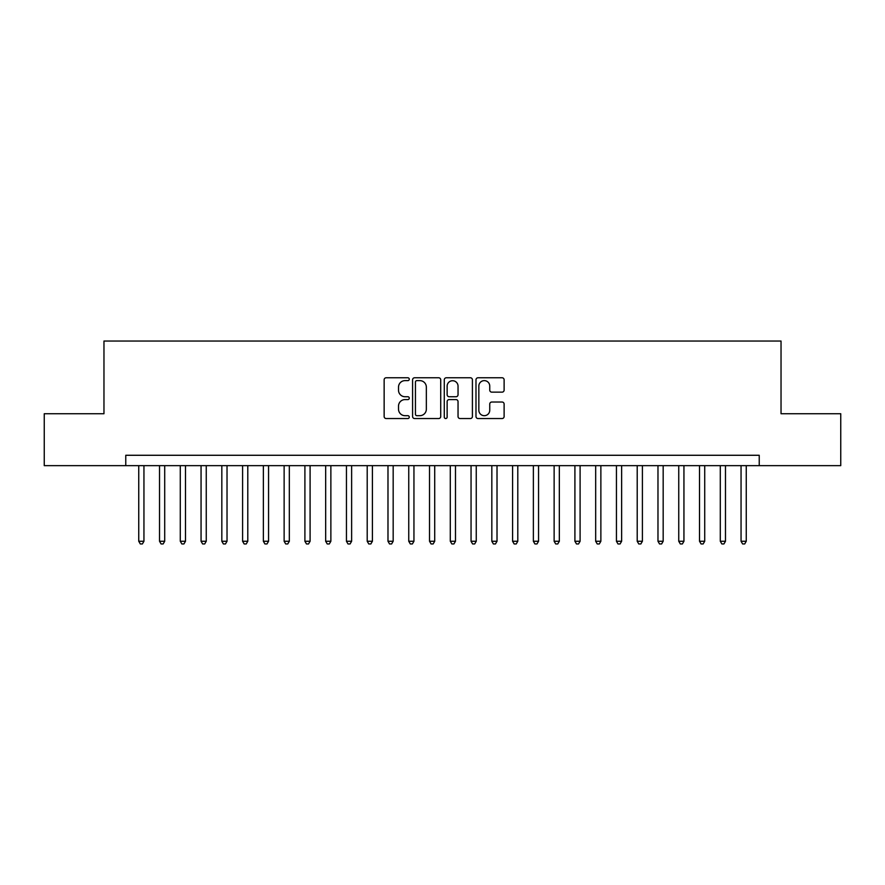 <?xml version="1.0" encoding="UTF-8"?>
<svg xmlns="http://www.w3.org/2000/svg" width="885" height="885" viewBox="0 0 885 885"><rect width="100%" height="100%" fill="white"/><g stroke="black" fill="none" stroke-linecap="round" stroke-linejoin="round"><path stroke-width="1.33" d="M409.268 379.2A1.427 1.427 0 0 0 407.841 377.773L386.181 377.773A2.035 2.035 0 0 0 384.145 379.809L384.145 416.503A2.035 2.035 0 0 0 386.181 418.539L407.841 418.539A1.427 1.427 0 0 0 409.268 417.112A1.427 1.427 0 0 0 407.841 415.684L405.042 415.684A6.527 6.527 0 0 1 398.515 409.169L398.515 406.104A6.527 6.527 0 0 1 405.042 399.589L407.841 399.589A1.427 1.427 0 0 0 409.268 398.161A1.427 1.427 0 0 0 407.841 396.734L405.042 396.734A6.527 6.527 0 0 1 398.515 390.208L398.515 387.154A6.527 6.527 0 0 1 405.042 380.627L407.841 380.627A1.427 1.427 0 0 0 409.268 379.2M502.083 392.144A2.035 2.035 0 0 0 504.118 390.108L504.118 379.809A2.035 2.035 0 0 0 502.083 377.773L478.022 377.773A2.035 2.035 0 0 0 475.986 379.809L475.986 416.503A2.035 2.035 0 0 0 478.022 418.539L502.083 418.539A2.035 2.035 0 0 0 504.118 416.503L504.118 404.069A2.035 2.035 0 0 0 502.083 402.033L491.783 402.033A2.035 2.035 0 0 0 489.748 404.069L489.748 410.242A5.454 5.454 0 0 1 484.294 415.684A5.454 5.454 0 0 1 478.84 410.242L478.84 386.081A5.454 5.454 0 0 1 484.294 380.627A5.454 5.454 0 0 1 489.748 386.081L489.748 390.108A2.035 2.035 0 0 0 491.783 392.144L502.083 392.144M125.77 465.654L44.25 465.654L44.25 413.738L103.965 413.738L103.965 341.046L781.035 341.046L781.035 413.738L840.75 413.738L840.75 465.654L759.23 465.654L759.23 455.277L125.77 455.277L125.77 465.654L759.23 465.654M440.719 379.809A2.035 2.035 0 0 0 438.672 377.773L414.623 377.773A2.035 2.035 0 0 0 412.587 379.809L412.587 416.503A2.035 2.035 0 0 0 414.623 418.539L438.672 418.539A2.035 2.035 0 0 0 440.719 416.503L440.719 379.809M446.328 377.773L470.377 377.773A2.035 2.035 0 0 1 472.413 379.809L472.413 416.503A2.035 2.035 0 0 1 470.377 418.539L460.078 418.539A2.035 2.035 0 0 1 458.043 416.503L458.043 401.624A2.035 2.035 0 0 0 456.007 399.589L449.182 399.589A2.035 2.035 0 0 0 447.135 401.624L447.135 417.112A1.427 1.427 0 0 1 445.708 418.539A1.427 1.427 0 0 1 444.281 417.112L444.281 379.809A2.035 2.035 0 0 1 446.328 377.773M416.868 380.627A1.427 1.427 0 0 0 415.441 382.055L415.441 414.257A1.427 1.427 0 0 0 416.868 415.684L419.822 415.684A6.527 6.527 0 0 0 426.349 409.169L426.349 387.154A6.527 6.527 0 0 0 419.822 380.627L416.868 380.627M458.043 386.181A5.454 5.454 0 0 0 452.589 380.727A5.454 5.454 0 0 0 447.135 386.181L447.135 394.688A2.035 2.035 0 0 0 449.182 396.734L456.007 396.734A2.035 2.035 0 0 0 458.043 394.688L458.043 386.181M138.746 465.654L138.746 541.255L143.945 541.255L143.945 465.654M143.945 541.255L142.385 543.954L140.306 543.954L138.746 541.255M159.521 465.654L159.521 541.255L164.71 541.255L164.71 465.654M164.71 541.255L163.15 543.954L161.081 543.954L159.521 541.255M180.286 465.654L180.286 541.255L185.485 541.255L185.485 465.654M185.485 541.255L183.925 543.954L181.845 543.954L180.286 541.255M201.061 465.654L201.061 541.255L206.249 541.255L206.249 465.654M206.249 541.255L204.689 543.954L202.621 543.954L201.061 541.255M221.825 465.654L221.825 541.255L227.025 541.255L227.025 465.654M227.025 541.255L225.465 543.954L223.385 543.954L221.825 541.255M242.601 465.654L242.601 541.255L247.789 541.255L247.789 465.654M247.789 541.255L246.229 543.954L244.149 543.954L242.601 541.255M263.365 465.654L263.365 541.255L268.553 541.255L268.553 465.654M268.553 541.255L267.005 543.954L264.925 543.954L263.365 541.255M284.129 465.654L284.129 541.255L289.329 541.255L289.329 465.654M289.329 541.255L287.769 543.954L285.689 543.954L284.129 541.255M304.905 465.654L304.905 541.255L310.093 541.255L310.093 465.654M310.093 541.255L308.533 543.954L306.464 543.954L304.905 541.255M325.669 465.654L325.669 541.255L330.868 541.255L330.868 465.654M330.868 541.255L329.308 543.954L327.229 543.954L325.669 541.255M346.444 465.654L346.444 541.255L351.633 541.255L351.633 465.654M351.633 541.255L350.073 543.954L348.004 543.954L346.444 541.255M367.209 465.654L367.209 541.255L372.408 541.255L372.408 465.654M372.408 541.255L370.848 543.954L368.768 543.954L367.209 541.255M387.984 465.654L387.984 541.255L393.172 541.255L393.172 465.654M393.172 541.255L391.613 543.954L389.544 543.954L387.984 541.255M408.748 465.654L408.748 541.255L413.948 541.255L413.948 465.654M413.948 541.255L412.388 543.954L410.308 543.954L408.748 541.255M429.524 465.654L429.524 541.255L434.712 541.255L434.712 465.654M434.712 541.255L433.152 543.954L431.072 543.954L429.524 541.255M450.288 465.654L450.288 541.255L455.476 541.255L455.476 465.654M455.476 541.255L453.928 543.954L451.848 543.954L450.288 541.255M471.052 465.654L471.052 541.255L476.252 541.255L476.252 465.654M476.252 541.255L474.692 543.954L472.612 543.954L471.052 541.255M491.828 465.654L491.828 541.255L497.016 541.255L497.016 465.654M497.016 541.255L495.456 543.954L493.387 543.954L491.828 541.255M512.592 465.654L512.592 541.255L517.791 541.255L517.791 465.654M517.791 541.255L516.232 543.954L514.152 543.954L512.592 541.255M533.367 465.654L533.367 541.255L538.556 541.255L538.556 465.654M538.556 541.255L536.996 543.954L534.927 543.954L533.367 541.255M554.132 465.654L554.132 541.255L559.331 541.255L559.331 465.654M559.331 541.255L557.771 543.954L555.692 543.954L554.132 541.255M574.907 465.654L574.907 541.255L580.095 541.255L580.095 465.654M580.095 541.255L578.536 543.954L576.467 543.954L574.907 541.255M595.671 465.654L595.671 541.255L600.871 541.255L600.871 465.654M600.871 541.255L599.311 543.954L597.231 543.954L595.671 541.255M616.447 465.654L616.447 541.255L621.635 541.255L621.635 465.654M621.635 541.255L620.075 543.954L617.995 543.954L616.447 541.255M637.211 465.654L637.211 541.255L642.399 541.255L642.399 465.654M642.399 541.255L640.851 543.954L638.771 543.954L637.211 541.255M657.975 465.654L657.975 541.255L663.175 541.255L663.175 465.654M663.175 541.255L661.615 543.954L659.535 543.954L657.975 541.255M678.751 465.654L678.751 541.255L683.939 541.255L683.939 465.654M683.939 541.255L682.379 543.954L680.311 543.954L678.751 541.255M699.515 465.654L699.515 541.255L704.714 541.255L704.714 465.654M704.714 541.255L703.155 543.954L701.075 543.954L699.515 541.255M720.29 465.654L720.29 541.255L725.479 541.255L725.479 465.654M725.479 541.255L723.919 543.954L721.85 543.954L720.29 541.255M741.055 465.654L741.055 541.255L746.254 541.255L746.254 465.654M746.254 541.255L744.694 543.954L742.615 543.954L741.055 541.255"/></g></svg>
